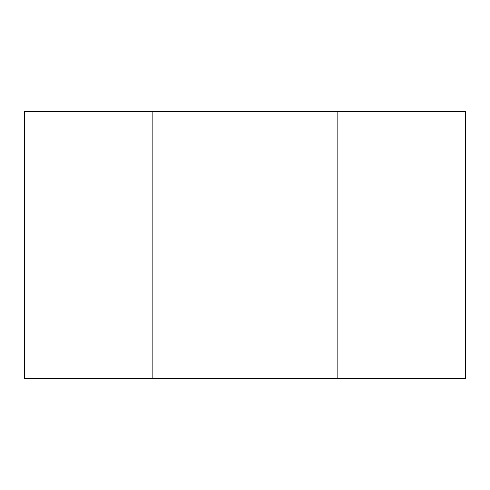 <?xml version="1.0" encoding="UTF-8"?>
<svg xmlns="http://www.w3.org/2000/svg" width="490" height="490" viewBox="0 0 490 490"><rect width="100%" height="100%" fill="white"/><g stroke="black" fill="none" stroke-linecap="round" stroke-linejoin="round"><path stroke-width="0.73" d="M337.843 111.542L465.5 111.542L465.5 378.458L24.5 378.458L24.5 111.542L337.843 111.542L337.843 378.458M152.157 378.458L152.157 111.542"/></g></svg>

